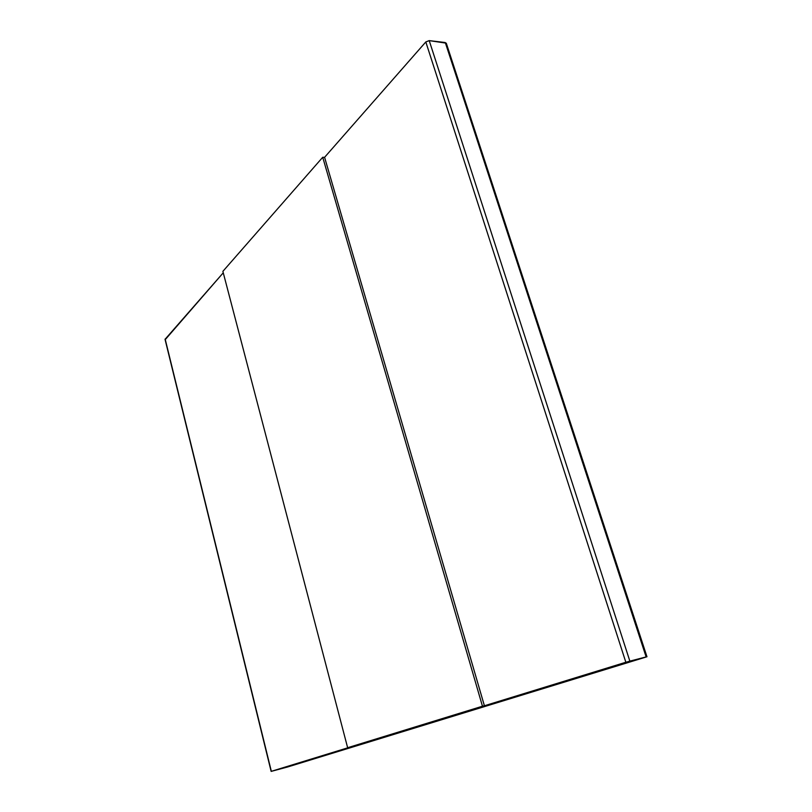 <?xml version="1.0" encoding="UTF-8"?>
<svg xmlns="http://www.w3.org/2000/svg" width="812" height="812" viewBox="0 0 812 812"><rect width="100%" height="100%" fill="white"/><g stroke="black" fill="none" stroke-linecap="round" stroke-linejoin="round"><path stroke-width="1.22" d="M271.34 771.329L625.839 662.257L425.813 41.94L324.546 157.355L425.813 41.94L625.839 662.257L646.971 656.735L287.631 766.985L271.137 771.4L165.151 339.01L271.34 771.329L287.631 766.985L646.169 657.009L445.28 42.539L646.129 656.928L629.858 661.12L429.213 40.62L629.858 661.12L271.34 771.329M165.293 339.568L223.259 272.791L165.039 339.335L271.137 771.4M324.597 157.355L484.388 705.709L347.637 747.72L222.884 271.35L322.719 157.264L324.597 157.355L322.719 157.264L482.46 706.217L347.637 747.72L484.388 705.709L482.46 706.217L484.388 705.709L324.597 157.355M646.971 656.735L446.275 43.168L429.213 40.62L425.813 41.94L429.213 40.62L445.28 42.539L445.869 44.325M286.829 767.198L645.56 657.131L626.864 661.993L272.568 771.024L286.829 767.198L272.162 771.116L626.864 661.993L645.164 657.273L286.829 767.198M644.576 657.375L286.819 767.147L644.576 657.375M322.719 157.264L222.884 271.35L347.637 747.72L482.46 706.217L322.719 157.264"/></g></svg>
